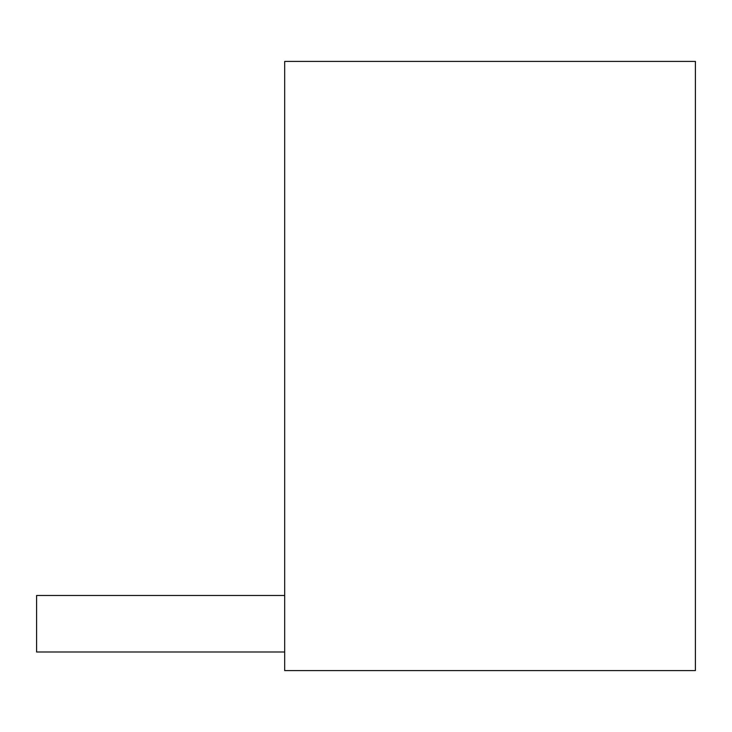 <?xml version="1.0" encoding="UTF-8"?>
<svg xmlns="http://www.w3.org/2000/svg" width="732" height="732" viewBox="0 0 732 732"><rect width="100%" height="100%" fill="white"/><g stroke="black" fill="none" stroke-linecap="round" stroke-linejoin="round"><path stroke-width="1.1" d="M695.4 670.594L284.684 670.594L284.684 61.406L695.4 61.406L695.4 670.594M284.684 651.983L36.6 651.983L36.6 595.473L284.684 595.473"/></g></svg>
